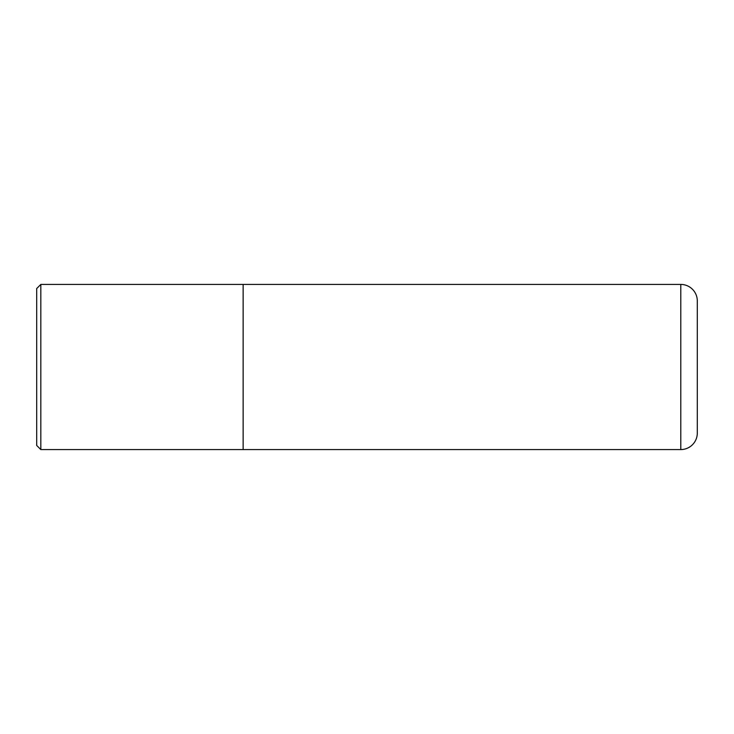 <?xml version="1.0" encoding="UTF-8"?>
<svg xmlns="http://www.w3.org/2000/svg" width="734" height="734" viewBox="0 0 734 734"><rect width="100%" height="100%" fill="white"/><g stroke="black" fill="none" stroke-linecap="round" stroke-linejoin="round"><path stroke-width="1.1" d="M36.7 445.455L36.7 288.545L40.829 284.416L40.829 449.584L36.7 445.455M243.137 284.416L243.137 449.584L680.785 449.575A16.515 16.515 0 0 0 697.3 433.06L697.3 300.94A16.515 16.515 0 0 0 680.785 284.425L40.829 284.416M243.137 449.584L40.829 449.584M680.785 449.575L680.785 284.425"/></g></svg>

